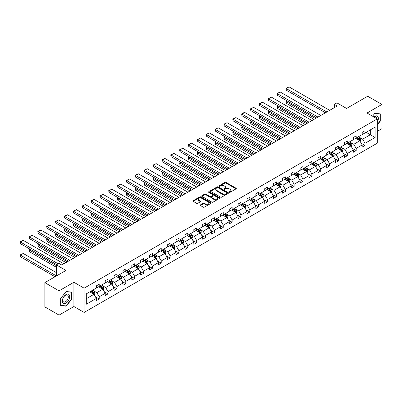 <?xml version="1.0" encoding="UTF-8"?>
<svg xmlns="http://www.w3.org/2000/svg" width="402" height="402" viewBox="0 0 402 402"><rect width="100%" height="100%" fill="white"/><g stroke="black" fill="none" stroke-linecap="round" stroke-linejoin="round"><path stroke-width="0.6" d="M229.351 192.272A0.553 0.317 0 0 0 230.13 192.272L236.054 188.855A0.789 0.457 0 0 0 236.286 188.533A0.789 0.457 0 0 0 236.054 188.211L226.019 182.418A0.789 0.457 0 0 0 224.904 182.418L218.979 185.835A0.553 0.317 0 0 0 219.763 186.287L220.527 185.845A2.523 1.457 0 0 1 224.095 185.845L224.934 186.327A2.523 1.457 0 0 1 225.673 187.357A2.523 1.457 0 0 1 224.934 188.387L224.165 188.829A0.553 0.317 0 0 0 224.944 189.282L225.713 188.839A2.523 1.457 0 0 1 229.281 188.839L230.115 189.322A2.523 1.457 0 0 1 230.859 190.352A2.523 1.457 0 0 1 230.115 191.382L229.351 191.824A0.553 0.317 0 0 0 229.351 192.272L229.351 191.824M377.272 131.384L381.9 128.71L381.9 104.445L367.699 96.244L346.569 108.445L336.916 102.867L334.328 104.359L334.328 107.641M59.049 315.108L73.903 306.53L73.903 282.264L59.049 290.842L59.049 315.108L44.848 306.907L44.848 282.641L65.978 270.44L56.32 264.868L56.32 276.018M59.049 290.842L44.848 282.641M200.427 204.884A0.789 0.457 0 0 0 200.196 205.206A0.789 0.457 0 0 0 200.427 205.528L203.246 207.151A0.789 0.457 0 0 0 204.362 207.151L210.939 203.352A0.789 0.457 0 0 0 211.171 203.03A0.789 0.457 0 0 0 210.939 202.708L200.905 196.915A0.789 0.457 0 0 0 199.789 196.915L193.211 200.714A0.789 0.457 0 0 0 192.98 201.035A0.789 0.457 0 0 0 193.211 201.357L196.608 203.322A0.789 0.457 0 0 0 197.724 203.322L200.543 201.698A0.789 0.457 0 0 0 200.769 201.377A0.789 0.457 0 0 0 200.543 201.05L198.854 200.08A2.111 1.216 0 0 1 198.236 199.216A2.111 1.216 0 0 1 199.538 198.091A2.111 1.216 0 0 1 201.834 198.357L208.442 202.171A2.111 1.216 0 0 1 209.06 203.03A2.111 1.216 0 0 1 207.759 204.156A2.111 1.216 0 0 1 205.462 203.894L204.362 203.256A0.789 0.457 0 0 0 203.246 203.256L200.427 204.884L200.427 205.528M56.32 264.868L58.908 263.375L61.747 265.013L337.167 106.002L334.328 104.359M73.903 282.264L84.124 288.169L377.272 118.922L377.272 143.187L84.124 312.434L84.124 288.169M381.9 104.445L367.046 113.017L377.272 118.922M220.582 197.141A0.789 0.457 0 0 0 221.698 197.141L228.276 193.342A0.789 0.457 0 0 0 228.507 193.02A0.789 0.457 0 0 0 228.276 192.699L218.241 186.905A0.789 0.457 0 0 0 217.125 186.905L210.547 190.704A0.789 0.457 0 0 0 210.316 191.025A0.789 0.457 0 0 0 210.547 191.347L220.582 197.141M208.844 192.392A0.553 0.317 0 0 1 209.407 192.473L209.407 191.814L219.608 197.704A0.789 0.457 0 0 1 219.839 198.025A0.789 0.457 0 0 1 219.608 198.347L213.03 202.146A0.789 0.457 0 0 1 211.914 202.146L201.879 196.352L204.693 194.739L204.693 194.086L201.879 195.709A0.789 0.457 0 0 0 201.648 196.03A0.789 0.457 0 0 0 201.879 196.352L201.879 195.709M204.693 194.739A0.789 0.457 0 0 1 205.809 194.739L205.809 194.086A0.789 0.457 0 0 0 204.693 194.086M205.809 194.086L209.879 196.432A0.789 0.457 0 0 0 210.995 196.432L212.864 195.357A0.789 0.457 0 0 0 213.095 195.035A0.789 0.457 0 0 0 212.864 194.714L208.623 192.267A0.553 0.317 0 0 1 209.407 191.814M86.314 293.857L96.364 288.053L96.364 285.857L99.204 284.214L99.204 286.415L105.229 282.938L105.229 280.742L108.068 279.099L108.068 281.299L114.088 277.822L114.088 275.626L116.927 273.983L116.927 276.184L122.947 272.707L122.947 270.511L125.786 268.868L125.786 271.064L131.811 267.591L131.811 265.39L134.65 263.752L134.65 265.948L140.67 262.476L140.67 260.275L143.509 258.637L143.509 260.833L149.529 257.36L149.529 255.159L152.368 253.521L152.368 255.717L158.393 252.245L158.393 250.044L161.232 248.406L161.232 250.602L167.252 247.124L167.252 244.929L170.091 243.29L170.091 245.486L176.111 242.009L176.111 239.813L178.955 238.175L178.955 240.371L184.975 236.894L184.975 234.698L187.814 233.059L187.814 235.255L193.834 231.778L193.834 229.582L196.673 227.944L196.673 230.14L202.693 226.663L202.693 224.467L205.538 222.829L205.538 225.025L211.558 221.547L211.558 219.351L214.397 217.713L214.397 219.909L220.417 216.432L220.417 214.236L223.256 212.598L223.256 214.794L229.276 211.316L229.276 209.12L232.12 207.482L232.12 209.678L238.14 206.201L238.14 204.005L240.979 202.362L240.979 204.563L246.999 201.085L246.999 198.889L249.838 197.246L249.838 199.447L255.863 195.97L255.863 193.774L258.702 192.131L258.702 194.332L264.722 190.855L264.722 188.659L267.561 187.015L267.561 189.216L273.581 185.739L273.581 183.543L276.42 181.9L276.42 184.096L282.445 180.624L282.445 178.423L285.284 176.785L285.284 178.98L291.304 175.508L291.304 173.307L294.143 171.669L294.143 173.865L300.163 170.393L300.163 168.192L303.002 166.554L303.002 168.75L309.027 165.277L309.027 163.076L311.867 161.438L311.867 163.634L317.887 160.157L317.887 157.961L320.726 156.323L320.726 158.519L326.746 155.041L326.746 152.845L329.585 151.207L329.585 153.403L335.61 149.926L335.61 147.73L338.449 146.092L338.449 148.288L344.469 144.81L344.469 142.615L347.308 140.976L347.308 143.172L353.328 139.695L353.328 137.499L356.172 135.861L356.172 138.057L362.192 134.58L362.192 132.384L365.031 130.745L365.031 132.941L375.086 127.138L375.086 137.499L365.031 143.303L365.031 145.499L362.192 147.142L362.192 144.941L356.172 148.418L356.172 150.614L353.328 152.257L353.328 150.057L347.308 153.534L347.308 155.73L344.469 157.373L344.469 155.177L338.449 158.649L338.449 160.85L335.61 162.488L335.61 160.292L329.585 163.765L329.585 165.966L326.746 167.604L326.746 165.408L320.726 168.88L320.726 171.081L317.887 172.719L317.887 170.523L311.867 173.996L311.867 176.197L309.027 177.835L309.027 175.639L303.002 179.116L303.002 181.312L300.163 182.95L300.163 180.754L294.143 184.232L294.143 186.427L291.304 188.066L291.304 185.87L285.284 189.347L285.284 191.543L282.445 193.181L282.445 190.985L276.42 194.462L276.42 196.658L273.581 198.297L273.581 196.101L267.561 199.578L267.561 201.774L264.722 203.412L264.722 201.216L258.702 204.693L258.702 206.889L255.863 208.527L255.863 206.332L249.838 209.809L249.838 212.005L246.999 213.643L246.999 211.447L240.979 214.924L240.979 217.12L238.14 218.763L238.14 216.562L232.12 220.04L232.12 222.236L229.276 223.879L229.276 221.678L223.256 225.155L223.256 227.351L220.417 228.994L220.417 226.793L214.397 230.271L214.397 232.467L211.558 234.11L211.558 231.909L205.538 235.386L205.538 237.582L202.693 239.225L202.693 237.024L196.673 240.502L196.673 242.702L193.834 244.341L193.834 242.145L187.814 245.617L187.814 247.818L184.975 249.456L184.975 247.26L178.955 250.732L178.955 252.933L176.111 254.572L176.111 252.376L170.091 255.848L170.091 258.049L167.252 259.687L167.252 257.491L161.232 260.963L161.232 263.164L158.393 264.802L158.393 262.606L152.368 266.084L152.368 268.28L149.529 269.918L149.529 267.722L143.509 271.199L143.509 273.395L140.67 275.033L140.67 272.837L134.65 276.315L134.65 278.511L131.811 280.149L131.811 277.953L125.786 281.43L125.786 283.626L122.947 285.264L122.947 283.068L116.927 286.546L116.927 288.742L114.088 290.38L114.088 288.184L108.068 291.661L108.068 293.857L105.229 295.495L105.229 293.299L99.204 296.776L99.204 298.972L96.364 300.611L96.364 298.415L86.314 304.219L86.314 293.857M98.636 286.742L102.842 289.169L96.822 292.646L93.53 290.746M96.822 292.646L99.204 296.776M102.842 289.169L105.229 293.299M96.364 287.531L96.822 287.792L99.204 286.415M107.5 281.626L111.701 284.053L105.681 287.531L102.394 285.631M105.681 287.531L108.068 291.661M111.701 284.053L114.088 288.184M105.229 282.41L105.681 282.676L108.068 281.299M116.359 276.511L120.565 278.938L114.54 282.415L111.253 280.516M114.54 282.415L116.927 286.546M120.565 278.938L122.947 283.068M114.088 277.295L114.54 277.561L116.927 276.184M125.218 271.395L129.424 273.822L123.404 277.295L120.113 275.4M123.404 277.295L125.786 281.43M129.424 273.822L131.811 277.953M122.947 272.179L123.404 272.445L125.786 271.064M134.082 266.28L138.283 268.707L132.263 272.179L128.977 270.285M132.263 272.179L134.65 276.315M138.283 268.707L140.67 272.837M131.811 267.064L132.263 267.33L134.65 265.948M142.941 261.164L147.147 263.591L141.122 267.064L137.836 265.169M141.122 267.064L143.509 271.199M147.147 263.591L149.529 267.722M140.67 261.948L141.122 262.21L143.509 260.833M151.8 256.049L156.006 258.476L149.986 261.948L146.695 260.054M149.986 261.948L152.368 266.084M156.006 258.476L158.393 262.606M149.529 256.833L149.986 257.094L152.368 255.717M160.664 250.933L164.865 253.355L158.845 256.833L155.559 254.933M158.845 256.833L161.232 260.963M164.865 253.355L167.252 257.491M158.393 251.717L158.845 251.979L161.232 250.602M169.523 245.813L173.729 248.24L167.704 251.717L164.418 249.818M167.704 251.717L170.091 255.848M173.729 248.24L176.111 252.376M167.252 246.602L167.704 246.863L170.091 245.486M178.382 240.697L182.588 243.125L176.568 246.602L173.282 244.702M176.568 246.602L178.955 250.732M182.588 243.125L184.975 247.26M176.111 241.486L176.568 241.748L178.955 240.371M187.247 235.582L191.447 238.009L185.428 241.486L182.141 239.587M185.428 241.486L187.814 245.617M191.447 238.009L193.834 242.145M184.975 236.371L185.428 236.632L187.814 235.255M196.106 230.467L200.312 232.894L194.287 236.371L191 234.472M194.287 236.371L196.673 240.502M200.312 232.894L202.693 237.024M193.834 231.256L194.287 231.517L196.673 230.14M204.97 225.351L209.171 227.778L203.151 231.256L199.864 229.356M203.151 231.256L205.538 235.386M209.171 227.778L211.558 231.909M202.693 226.14L203.151 226.401L205.538 225.025M213.829 220.236L218.03 222.663L212.01 226.14L208.723 224.241M212.01 226.14L214.397 230.271M218.03 222.663L220.417 226.793M211.558 221.025L212.01 221.286L214.397 219.909M222.688 215.12L226.894 217.547L220.874 221.025L217.582 219.125M220.874 221.025L223.256 225.155M226.894 217.547L229.276 221.678M220.417 215.909L220.874 216.17L223.256 214.794M231.552 210.005L235.753 212.432L229.733 215.909L226.447 214.01M229.733 215.909L232.12 220.04M235.753 212.432L238.14 216.562M229.276 210.794L229.733 211.055L232.12 209.678M240.411 204.889L244.612 207.316L238.592 210.794L235.306 208.894M238.592 210.794L240.979 214.924M244.612 207.316L246.999 211.447M238.14 205.678L238.592 205.94L240.979 204.563M249.27 199.774L253.476 202.201L247.456 205.678L244.165 203.779M247.456 205.678L249.838 209.809M253.476 202.201L255.863 206.332M246.999 200.563L247.456 200.824L249.838 199.447M258.134 194.658L262.335 197.086L256.315 200.563L253.029 198.663M256.315 200.563L258.702 204.693M262.335 197.086L264.722 201.216M255.863 195.442L256.315 195.709L258.702 194.332M266.993 189.543L271.194 191.97L265.174 195.442L261.888 193.548M265.174 195.442L267.561 199.578M271.194 191.97L273.581 196.101M264.722 190.327L265.174 190.593L267.561 189.216M275.852 184.428L280.058 186.855L274.038 190.327L270.747 188.432M274.038 190.327L276.42 194.462M280.058 186.855L282.445 190.985M273.581 185.211L274.038 185.478L276.42 184.096M284.716 179.312L288.917 181.739L282.897 185.211L279.611 183.317M282.897 185.211L285.284 189.347M288.917 181.739L291.304 185.87M282.445 180.096L282.897 180.362L285.284 178.98M293.576 174.197L297.776 176.624L291.757 180.096L288.47 178.202M291.757 180.096L294.143 184.232M297.776 176.624L300.163 180.754M291.304 174.981L291.757 175.242L294.143 173.865M302.435 169.081L306.641 171.503L300.621 174.981L297.329 173.086M300.621 174.981L303.002 179.116M306.641 171.503L309.027 175.639M300.163 169.865L300.621 170.126L303.002 168.75M311.299 163.961L315.5 166.388L309.48 169.865L306.193 167.966M309.48 169.865L311.867 173.996M315.5 166.388L317.887 170.523M309.027 164.75L309.48 165.011L311.867 163.634M320.158 158.845L324.364 161.272L318.339 164.75L315.052 162.85M318.339 164.75L320.726 168.88M324.364 161.272L326.746 165.408M317.887 159.634L318.339 159.895L320.726 158.519M329.017 153.73L333.223 156.157L327.203 159.634L323.911 157.735M327.203 159.634L329.585 163.765M333.223 156.157L335.61 160.292M326.746 154.519L327.203 154.78L329.585 153.403M337.881 148.614L342.082 151.041L336.062 154.519L332.776 152.619M336.062 154.519L338.449 158.649M342.082 151.041L344.469 155.177M335.61 149.403L336.062 149.665L338.449 148.288M346.74 143.499L350.946 145.926L344.921 149.403L341.635 147.504M344.921 149.403L347.308 153.534M350.946 145.926L353.328 150.057M344.469 144.288L344.921 144.549L347.308 143.172M355.599 138.383L359.805 140.811L353.785 144.288L350.499 142.388M353.785 144.288L356.172 148.418M359.805 140.811L362.192 144.941M353.328 139.172L353.785 139.434L356.172 138.057M366.111 132.318L370.312 134.745L362.644 139.172L359.358 137.273M362.644 139.172L365.031 143.303M375.086 137.499L370.312 134.745L370.312 129.891L375.086 127.138M73.903 306.53L84.124 312.434M362.192 134.057L362.644 134.318L365.031 132.941M86.314 298.711L93.978 294.284L89.777 291.857M93.978 294.284L96.364 298.415M361.252 143.318L365.031 145.499M352.393 148.433L356.172 150.614M343.529 153.554L347.308 155.73M334.67 158.669L338.449 160.85M325.811 163.785L329.585 165.966M316.947 168.9L320.726 171.081M308.088 174.016L311.867 176.197M299.229 179.131L303.002 181.312M290.365 184.247L294.143 186.427M281.506 189.362L285.284 191.543M272.646 194.478L276.42 196.658M263.782 199.593L267.561 201.774M254.923 204.708L258.702 206.889M246.064 209.824L249.838 212.005M237.2 214.939L240.979 217.12M228.341 220.055L232.12 222.236M219.482 225.17L223.256 227.351M210.618 230.286L214.397 232.467M201.759 235.401L205.538 237.582M192.9 240.522L196.673 242.702M184.036 245.637L187.814 247.818M175.177 250.753L178.955 252.933M166.317 255.868L170.091 258.049M157.453 260.983L161.232 263.164M148.594 266.099L152.368 268.28M139.73 271.214L143.509 273.395M130.871 276.33L134.65 278.511M122.012 281.445L125.786 283.626M113.148 286.561L116.927 288.742M104.289 291.676L108.068 293.857M95.43 296.792L99.204 298.972M377.272 124.911L380.282 121.168L380.282 113.856L374.8 113.369L372.533 116.188M71.631 299.364L71.631 292.058L66.149 291.566L60.667 298.384L60.667 305.696L66.149 306.183L71.631 299.364L71.345 299.199M229.572 192.352L230.115 192.035A2.523 1.457 0 0 0 230.859 191.005L230.859 190.352M225.673 187.357L225.673 188.01A2.523 1.457 0 0 1 224.934 189.04L224.386 189.357M236.054 188.211L236.054 188.855L226.019 183.071A0.789 0.457 0 0 0 224.904 183.071L219.201 186.362M228.266 193.352L218.241 187.563A0.789 0.457 0 0 0 217.125 187.563L210.558 191.352L210.547 190.704M226.884 193.246A0.553 0.317 0 0 0 226.884 192.794L218.075 187.709A0.553 0.317 0 0 0 217.296 187.709L216.487 188.176A2.523 1.457 0 0 0 215.748 189.206A2.523 1.457 0 0 0 216.487 190.236L222.507 193.714A2.523 1.457 0 0 0 226.075 193.714L226.884 193.246L226.884 193.905A0.553 0.317 0 0 0 227.045 193.679L227.045 193.02M215.748 189.206L215.748 189.865A2.523 1.457 0 0 0 216.487 190.895L216.487 190.236M226.884 193.905L226.075 194.367A2.523 1.457 0 0 1 222.507 194.367L216.487 190.895M205.809 194.739L209.879 197.091A0.789 0.457 0 0 0 210.995 197.091L212.864 196.01A0.789 0.457 0 0 0 213.095 195.689L213.095 195.035M209.407 192.473L219.598 198.357M214.1 198.869A2.111 1.216 0 0 0 216.402 199.136A2.111 1.216 0 0 0 217.703 198.01A2.111 1.216 0 0 0 217.085 197.151L214.758 195.804A0.789 0.457 0 0 0 213.643 195.804L211.774 196.885A0.789 0.457 0 0 0 211.542 197.206A0.789 0.457 0 0 0 211.774 197.528L214.1 198.869L214.1 199.528A2.111 1.216 0 0 0 216.402 199.794A2.111 1.216 0 0 0 217.703 198.668L217.703 198.01M211.542 197.206L211.542 197.864A0.789 0.457 0 0 0 211.774 198.186L211.774 197.528M214.1 199.528L211.774 198.186M209.06 203.03L209.06 203.688A2.111 1.216 0 0 1 207.759 204.814A2.111 1.216 0 0 1 205.462 204.548L204.362 203.914A0.789 0.457 0 0 0 203.246 203.914L200.437 205.533M198.236 199.216L198.236 199.874A2.111 1.216 0 0 0 198.854 200.734L198.854 200.08M200.528 201.703L198.854 200.734M210.929 203.362L200.905 197.573A0.789 0.457 0 0 0 199.789 197.573L193.221 201.367M379.996 121.002L380.282 121.168M65.571 305.847L66.149 306.183M360.237 141.559L360.76 140.052A2.131 1.231 -120 0 0 360.081 138.238L358.805 136.534M356.519 138.911L355.966 138.177M315.469 118.53L286.239 101.651L286.239 103.289L314.052 119.349M359.488 140.63L359.609 140.142A2.131 1.231 -120 0 0 359.001 138.861L357.725 137.157M357.192 137.464L358.594 139.338A1.085 0.628 60 0 1 358.79 139.67L359.609 140.142M357.041 137.554L358.318 139.253A2.131 1.231 60 0 1 358.85 140.258M287.314 101.028L286.239 101.651L285.922 101.47L287.003 100.847M286.239 103.289L285.922 101.47M326.831 111.967L286.239 88.53L286.239 90.174L325.414 112.791M329.67 110.329L289.078 86.892L286.239 88.53L285.922 88.35L289.078 86.892M286.239 90.174L285.922 88.35M351.373 146.675L351.896 145.167A2.131 1.231 -120 0 0 351.217 143.353L349.941 141.65M347.655 144.027L347.102 143.293M306.61 123.645L277.375 106.766L277.375 108.404L305.193 124.464M350.629 145.745L350.75 145.258A2.131 1.231 -120 0 0 350.137 143.976L348.866 142.273M348.333 142.584L349.735 144.454A1.085 0.628 60 0 1 349.931 144.785L350.75 145.258M348.182 142.67L349.459 144.368A2.131 1.231 60 0 1 349.986 145.373M278.455 106.143L277.375 106.766L277.063 106.585L278.144 105.962M277.375 108.404L277.063 106.585M342.514 151.79L343.037 150.283A2.131 1.231 -120 0 0 342.358 148.469L341.082 146.765M338.796 149.147L338.243 148.408M297.751 128.761L268.516 111.882L268.516 113.52L296.329 129.58M341.77 150.861L341.886 150.373A2.131 1.231 -120 0 0 341.278 149.092L340.002 147.388M339.469 147.7L340.876 149.569A1.085 0.628 60 0 1 341.072 149.901L341.886 150.373M339.323 147.785L340.594 149.484A2.131 1.231 60 0 1 341.127 150.489M269.596 111.259L268.516 111.882L268.204 111.701L269.285 111.078M268.516 113.52L268.204 111.701M317.972 117.088L277.375 93.646L277.375 95.289L316.55 117.907M320.811 115.444L280.214 92.008L277.375 93.646L277.063 93.465L280.214 92.008M277.375 95.289L277.063 93.465M309.113 122.203L268.516 98.761L268.516 100.405L307.691 123.022M311.952 120.56L271.355 97.123L268.516 98.761L268.204 98.585L271.355 97.123M268.516 100.405L268.204 98.585M377.272 122.163A5.221 3.015 120 0 0 377.885 120.896A5.221 3.015 120 0 0 377.649 116.359A5.221 3.015 120 0 0 373.845 116.942M376.965 118.746A3.955 2.281 120 0 0 376.146 116.887A3.955 2.281 120 0 0 374.126 117.108M372.543 116.193L374.684 113.53L379.996 114.002L379.996 121.087L377.272 124.474M379.644 113.801L379.996 114.002M69.229 299.093A5.221 3.015 120 0 0 67.883 294.053A5.221 3.015 120 0 0 62.838 298.525A5.221 3.015 120 0 0 64.189 303.565A5.221 3.015 120 0 0 69.229 299.093M67.938 298.726A3.955 2.281 120 0 0 67.491 295.088A3.955 2.281 120 0 0 63.094 298.294A3.955 2.281 120 0 0 63.541 301.932A3.955 2.281 120 0 0 67.938 298.726M60.722 305.414L60.722 298.334L66.034 291.726L71.345 292.204L71.345 299.284L66.034 305.892L60.667 305.384M70.993 291.998L71.345 292.204M333.655 156.906L334.178 155.398A2.131 1.231 -120 0 0 333.499 153.584L332.223 151.881M329.936 154.262L329.384 153.524M288.887 133.876L259.657 116.997L259.657 118.635L287.47 134.695M332.906 155.976L333.027 155.489A2.131 1.231 -120 0 0 332.419 154.207L331.142 152.504M330.61 152.815L332.012 154.685A1.085 0.628 60 0 1 332.208 155.016L333.027 155.489M330.459 152.901L331.735 154.599A2.131 1.231 60 0 1 332.268 155.609M260.732 116.374L259.657 116.997L259.34 116.816L260.421 116.193M259.657 118.635L259.34 116.816M300.249 127.318L259.657 103.877L259.657 105.52L298.832 128.137M303.088 125.675L262.496 102.239L259.657 103.877L259.34 103.701L262.496 102.239M259.657 105.52L259.34 103.701M324.791 162.021L325.313 160.514A2.131 1.231 -120 0 0 324.635 158.7L323.359 156.996M321.072 159.378L320.52 158.639M280.028 138.992L250.793 122.113L250.793 123.751L278.611 139.811M324.047 161.091L324.168 160.604A2.131 1.231 -120 0 0 323.555 159.323L322.283 157.619M321.751 157.931L323.153 159.805A1.085 0.628 60 0 1 323.349 160.132L324.168 160.604M321.6 158.016L322.876 159.72A2.131 1.231 60 0 1 323.404 160.725M251.873 121.489L250.793 122.113L250.481 121.932L251.562 121.309M250.793 123.751L250.481 121.932M291.39 132.434L250.793 108.997L250.793 110.635L289.968 133.253M294.229 130.791L253.632 107.354L250.793 108.997L250.481 108.816L253.632 107.354M250.793 110.635L250.481 108.816M315.932 167.137L316.454 165.629A2.131 1.231 -120 0 0 315.776 163.815L314.5 162.117M312.213 164.493L311.661 163.755M271.169 144.107L241.934 127.228L241.934 128.866L269.747 144.926M315.188 166.207L315.304 165.719A2.131 1.231 -120 0 0 314.696 164.438L313.419 162.74M312.887 163.046L314.289 164.92A1.085 0.628 60 0 1 314.49 165.247L315.304 165.719M312.741 163.132L314.012 164.835A2.131 1.231 60 0 1 314.545 165.84M243.014 126.605L241.934 127.228L241.622 127.047L242.702 126.424M241.934 128.866L241.622 127.047M282.526 137.549L241.934 114.113L241.934 115.751L281.109 138.368M285.37 135.906L244.773 112.47L241.934 114.113L241.622 113.932L243.607 112.781L244.773 112.47M241.934 115.751L241.622 113.932M307.073 172.252L307.595 170.744A2.131 1.231 -120 0 0 306.917 168.93L305.641 167.232M303.354 169.609L302.801 168.87M262.305 149.222L233.075 132.343L233.075 133.982L260.888 150.041M306.324 171.322L306.445 170.835A2.131 1.231 -120 0 0 305.837 169.554L304.56 167.855M304.028 168.162L305.43 170.036A1.085 0.628 60 0 1 305.626 170.363L306.445 170.835M303.877 168.247L305.153 169.951A2.131 1.231 60 0 1 305.686 170.956M234.15 131.72L233.075 132.343L232.758 132.163L233.838 131.539M233.075 133.982L232.758 132.163M273.667 142.665L233.075 119.228L233.075 120.866L272.249 143.484M276.506 141.027L235.914 117.585L233.075 119.228L232.758 119.047L235.914 117.585M233.075 120.866L232.758 119.047M298.209 177.367L298.731 175.86A2.131 1.231 -120 0 0 298.053 174.046L296.776 172.347M294.49 174.724L293.937 173.986M253.446 154.338L224.21 137.459L224.21 139.097L252.024 155.157M297.465 176.438L297.586 175.95A2.131 1.231 -120 0 0 296.972 174.669L295.701 172.971M295.163 173.277L296.57 175.151A1.085 0.628 60 0 1 296.766 175.478L297.586 175.95M295.018 173.362L296.294 175.066A2.131 1.231 60 0 1 296.822 176.071M225.291 136.836L224.21 137.459L223.899 137.278L224.979 136.655M224.21 139.097L223.899 137.278M264.807 147.78L224.21 124.344L224.21 125.982L263.385 148.599M267.647 146.142L227.05 122.7L224.21 124.344L223.899 124.163L227.05 122.7M224.21 125.982L223.899 124.163M289.35 182.483L289.872 180.975A2.131 1.231 -120 0 0 289.194 179.161L287.917 177.463M285.631 179.84L285.078 179.101M244.587 159.453L215.351 142.574L215.351 144.217L243.165 160.272M288.606 181.558L288.721 181.066A2.131 1.231 -120 0 0 288.113 179.784L286.837 178.086M286.304 178.393L287.706 180.267A1.085 0.628 60 0 1 287.907 180.593L288.721 181.066M286.159 178.478L287.43 180.181A2.131 1.231 60 0 1 287.963 181.186M216.432 141.951L215.351 142.574L215.04 142.393L216.115 141.77M215.351 144.217L215.04 142.393M255.943 152.896L215.351 129.459L215.351 131.097L254.526 153.715M258.787 151.258L218.191 127.816L215.351 129.459L215.04 129.278L217.025 128.127L218.191 127.816M215.351 131.097L215.04 129.278M280.49 187.598L281.013 186.091A2.131 1.231 -120 0 0 280.33 184.282L279.058 182.578M276.772 184.955L276.219 184.216M235.723 164.569L206.487 147.69L206.487 149.333L234.306 165.388M279.742 186.674L279.862 186.181A2.131 1.231 -120 0 0 279.254 184.905L277.978 183.201M277.445 183.508L278.847 185.382A1.085 0.628 60 0 1 279.043 185.709L279.862 186.181M277.295 183.593L278.571 185.297A2.131 1.231 60 0 1 279.104 186.302M207.568 147.067L206.487 147.69L206.176 147.509L207.256 146.886M206.487 149.333L206.176 147.509M247.084 158.011L206.487 134.575L206.487 136.213L245.667 158.83M249.923 156.373L209.331 132.936L206.487 134.575L206.176 134.394L209.331 132.936M206.487 136.213L206.176 134.394M271.626 192.719L272.149 191.206A2.131 1.231 -120 0 0 271.471 189.397L270.194 187.694M267.908 190.071L267.355 189.332M226.864 169.684L197.628 152.805L197.628 154.448L225.442 170.503M270.883 191.789L271.003 191.297A2.131 1.231 -120 0 0 270.39 190.02L269.119 188.317M268.581 188.623L269.988 190.498A1.085 0.628 60 0 1 270.184 190.824L271.003 191.297M268.435 188.709L269.712 190.412A2.131 1.231 60 0 1 270.239 191.417M198.709 152.182L197.628 152.805L197.317 152.624L198.397 152.001M197.628 154.448L197.317 152.624M238.225 163.127L197.628 139.69L197.628 141.328L236.803 163.946M241.064 161.488L200.467 138.052L197.628 139.69L197.317 139.509L200.467 138.052M197.628 141.328L197.317 139.509M262.767 197.834L263.29 196.322A2.131 1.231 -120 0 0 262.612 194.513L261.335 192.809M259.049 195.186L258.496 194.447M218.005 174.8L188.769 157.921L188.769 159.564L216.583 175.619M262.024 196.905L262.139 196.412A2.131 1.231 -120 0 0 261.531 195.136L260.255 193.432M259.722 193.739L261.124 195.613A1.085 0.628 60 0 1 261.325 195.945L262.139 196.412M259.576 193.824L260.848 195.528A2.131 1.231 60 0 1 261.38 196.533M189.85 157.298L188.769 157.921L188.458 157.745L189.533 157.122M188.769 159.564L188.458 157.745M229.361 168.242L188.769 144.805L188.769 146.444L227.944 169.061M232.205 166.604L191.608 143.167L188.769 144.805L188.458 144.625L190.442 143.479L191.608 143.167M188.769 146.444L188.458 144.625M253.908 202.95L254.431 201.437A2.131 1.231 -120 0 0 253.747 199.628L252.476 197.925M250.19 200.302L249.632 199.563M209.14 179.915L179.905 163.036L179.905 164.679L207.723 180.739M253.159 202.02L253.28 201.528A2.131 1.231 -120 0 0 252.672 200.251L251.396 198.548M250.863 198.854L252.265 200.729A1.085 0.628 60 0 1 252.461 201.06L253.28 201.528M250.712 198.94L251.989 200.643A2.131 1.231 60 0 1 252.521 201.648M180.985 162.413L179.905 163.036L179.593 162.86L180.674 162.237M179.905 164.679L179.593 162.86M220.502 173.357L179.905 149.921L179.905 151.559L219.08 174.177M223.341 171.719L182.749 148.283L179.905 149.921L179.593 149.74L182.749 148.283M179.905 151.559L179.593 149.74M245.044 208.065L245.567 206.553A2.131 1.231 -120 0 0 244.888 204.744L243.612 203.04M241.326 205.417L240.773 204.678M200.281 185.031L171.046 168.157L171.046 169.795L198.859 185.855M244.3 207.136L244.421 206.648A2.131 1.231 -120 0 0 243.808 205.367L242.537 203.663M241.999 203.97L243.406 205.844A1.085 0.628 60 0 1 243.602 206.176L244.421 206.648M241.853 204.055L243.13 205.759A2.131 1.231 60 0 1 243.657 206.764M172.126 167.533L171.046 168.157L170.734 167.976L171.815 167.353M171.046 169.795L170.734 167.976M211.643 178.473L171.046 155.036L171.046 156.674L210.221 179.292M214.482 176.835L173.885 153.398L171.046 155.036L170.734 154.855L173.885 153.398M171.046 156.674L170.734 154.855M236.185 213.181L236.708 211.673A2.131 1.231 -120 0 0 236.029 209.859L234.753 208.156M232.467 210.532L231.914 209.794M191.422 190.151L162.187 173.272L162.187 174.91L190 190.97M235.441 212.251L235.557 211.764A2.131 1.231 -120 0 0 234.949 210.482L233.673 208.779M233.14 209.085L234.542 210.96A1.085 0.628 60 0 1 234.743 211.291L235.557 211.764M232.994 209.171L234.265 210.874A2.131 1.231 60 0 1 234.798 211.879M163.267 172.649L162.187 173.272L161.875 173.091L162.951 172.468M162.187 174.91L161.875 173.091M202.779 183.588L162.187 160.152L162.187 161.79L201.362 184.407M205.623 181.95L165.026 158.514L162.187 160.152L161.875 159.971L163.86 158.825L165.026 158.514M162.187 161.79L161.875 159.971M227.326 218.296L227.849 216.789A2.131 1.231 -120 0 0 227.165 214.975L225.894 213.271M223.602 215.648L223.05 214.909M182.558 195.266L153.323 178.387L153.323 180.026L181.141 196.086M226.577 217.366L226.698 216.879A2.131 1.231 -120 0 0 226.09 215.598L224.813 213.894M224.281 214.201L225.683 216.075A1.085 0.628 60 0 1 225.879 216.407L226.698 216.879M224.13 214.286L225.406 215.99A2.131 1.231 60 0 1 225.939 216.995M154.403 177.764L153.323 178.387L153.011 178.207L154.092 177.583M153.323 180.026L153.011 178.207M193.92 188.704L153.323 165.267L153.323 166.91L192.498 189.528M196.759 187.066L156.167 163.629L153.323 165.267L153.011 165.086L156.167 163.629M153.323 166.91L153.011 165.086M218.462 223.411L218.984 221.904A2.131 1.231 -120 0 0 218.306 220.09L217.03 218.386M214.743 220.763L214.191 220.025M173.699 200.382L144.464 183.503L144.464 185.141L172.277 201.201M217.718 222.482L217.839 221.994A2.131 1.231 -120 0 0 217.226 220.713L215.949 219.01M215.417 219.316L216.824 221.19A1.085 0.628 60 0 1 217.02 221.522L217.839 221.994M215.271 219.402L216.547 221.105A2.131 1.231 60 0 1 217.075 222.11M145.544 182.88L144.464 183.503L144.152 183.322L145.233 182.699M144.464 185.141L144.152 183.322M185.061 193.819L144.464 170.383L144.464 172.026L183.639 194.643M187.9 192.181L147.303 168.745L144.464 170.383L144.152 170.202L146.137 169.056L147.303 168.745M144.464 172.026L144.152 170.202M209.603 228.527L210.125 227.019A2.131 1.231 -120 0 0 209.447 225.205L208.171 223.502M205.884 225.879L205.332 225.145M164.84 205.497L135.605 188.618L135.605 190.257L163.418 206.316M208.854 227.597L208.975 227.11A2.131 1.231 -120 0 0 208.367 225.829L207.09 224.125M206.558 224.432L207.96 226.306A1.085 0.628 60 0 1 208.161 226.638L208.975 227.11M206.407 224.522L207.683 226.22A2.131 1.231 60 0 1 208.216 227.225M136.68 187.995L135.605 188.618L135.293 188.437L136.368 187.814M135.605 190.257L135.293 188.437M176.197 198.935L135.605 175.498L135.605 177.141L174.78 199.759M179.036 197.297L138.444 173.86L135.605 175.498L135.293 175.317L137.278 174.172L138.444 173.86M135.605 177.141L135.293 175.317M200.744 233.642L201.266 232.135A2.131 1.231 -120 0 0 200.583 230.321L199.312 228.617M197.02 230.994L196.467 230.261M155.976 210.613L126.741 193.734L126.741 195.372L154.559 211.432M199.995 232.713L200.116 232.225A2.131 1.231 -120 0 0 199.508 230.944L198.231 229.24M197.699 229.552L199.101 231.421A1.085 0.628 60 0 1 199.297 231.753L200.116 232.225M197.548 229.637L198.824 231.336A2.131 1.231 60 0 1 199.352 232.341M127.821 193.111L126.741 193.734L126.429 193.553L127.509 192.93M126.741 195.372L126.429 193.553M167.338 204.055L126.741 180.614L126.741 182.257L165.915 204.874M170.177 202.412L129.585 178.975L126.741 180.614L126.429 180.438L129.585 178.975M126.741 182.257L126.429 180.438M191.88 238.758L192.402 237.25A2.131 1.231 -120 0 0 191.724 235.436L190.447 233.733M188.161 236.115L187.608 235.376M147.117 215.728L117.881 198.849L117.881 200.487L145.695 216.547M191.136 237.828L191.251 237.341A2.131 1.231 -120 0 0 190.643 236.059L189.367 234.356M188.834 234.667L190.241 236.537A1.085 0.628 60 0 1 190.437 236.868L191.251 237.341M188.689 234.753L189.965 236.451A2.131 1.231 60 0 1 190.493 237.456M118.962 198.226L117.881 198.849L117.57 198.668L118.65 198.045M117.881 200.487L117.57 198.668M158.478 209.171L117.881 185.729L117.881 187.372L157.056 209.99M161.318 207.527L120.721 184.091L117.881 185.729L117.57 185.553L120.721 184.091M117.881 187.372L117.57 185.553M183.021 243.873L183.543 242.366A2.131 1.231 -120 0 0 182.865 240.552L181.588 238.848M179.302 241.23L178.749 240.491M138.258 220.844L109.022 203.965L109.022 205.603L136.836 221.663M182.272 242.944L182.392 242.456A2.131 1.231 -120 0 0 181.784 241.175L180.508 239.471M179.975 239.783L181.377 241.657A1.085 0.628 60 0 1 181.573 241.984L182.392 242.456M179.825 239.868L181.101 241.567A2.131 1.231 60 0 1 181.634 242.577M110.098 203.342L109.022 203.965L108.706 203.784L109.786 203.161M109.022 205.603L108.706 203.784M149.614 214.286L109.022 190.849L109.022 192.488L148.197 215.105M152.453 212.643L111.862 189.206L109.022 190.849L108.706 190.669L111.862 189.206M109.022 192.488L108.706 190.669M174.161 248.989L174.679 247.481A2.131 1.231 -120 0 0 174.001 245.667L172.729 243.964M170.438 246.346L169.885 245.607M129.394 225.959L100.158 209.08L100.158 210.718L127.977 226.778M173.413 248.059L173.533 247.572A2.131 1.231 -120 0 0 172.925 246.29L171.649 244.587M171.116 244.898L172.518 246.773A1.085 0.628 60 0 1 172.714 247.099L173.533 247.572M170.966 244.984L172.242 246.687A2.131 1.231 60 0 1 172.77 247.692M101.239 208.457L100.158 209.08L99.847 208.899L100.927 208.276M100.158 210.718L99.847 208.899M140.755 219.402L100.158 195.965L100.158 197.603L139.333 220.221M143.594 217.758L102.997 194.322L100.158 195.965L99.847 195.784L102.997 194.322M100.158 197.603L99.847 195.784M165.297 254.104L165.82 252.597A2.131 1.231 -120 0 0 165.142 250.783L163.865 249.084M161.579 251.461L161.026 250.722M120.535 231.075L91.299 214.196L91.299 215.834L119.113 231.894M164.554 253.175L164.669 252.687A2.131 1.231 -120 0 0 164.061 251.406L162.785 249.707M162.252 250.014L163.659 251.888A1.085 0.628 60 0 1 163.855 252.215L164.669 252.687M162.106 250.099L163.383 251.803A2.131 1.231 60 0 1 163.91 252.808M92.38 213.573L91.299 214.196L90.988 214.015L92.068 213.392M91.299 215.834L90.988 214.015M131.896 224.517L91.299 201.08L91.299 202.719L130.474 225.336M134.735 222.874L94.138 199.437L91.299 201.08L90.988 200.899L92.973 199.749L94.138 199.437M91.299 202.719L90.988 200.899M156.438 259.22L156.961 257.712A2.131 1.231 -120 0 0 156.283 255.898L155.006 254.2M152.72 256.577L152.167 255.838M111.671 236.19L82.44 219.311L82.44 220.949L110.254 237.009M155.69 258.29L155.81 257.803A2.131 1.231 -120 0 0 155.202 256.521L153.926 254.823M153.393 255.129L154.795 257.004A1.085 0.628 60 0 1 154.991 257.33L155.81 257.803M153.242 255.215L154.519 256.918A2.131 1.231 60 0 1 155.051 257.923M83.515 218.688L82.44 219.311L82.124 219.13L83.204 218.507M82.44 220.949L82.124 219.13M123.032 229.632L82.44 206.196L82.44 207.834L121.615 230.452M125.871 227.994L85.279 204.553L82.44 206.196L82.124 206.015L85.279 204.553M82.44 207.834L82.124 206.015M147.574 264.335L148.097 262.828A2.131 1.231 -120 0 0 147.418 261.014L146.142 259.315M143.856 261.692L143.303 260.953M102.811 241.306L73.576 224.427L73.576 226.07L101.394 242.125M146.83 263.405L146.951 262.918A2.131 1.231 -120 0 0 146.338 261.637L145.067 259.938M144.534 260.245L145.936 262.119A1.085 0.628 60 0 1 146.132 262.446L146.951 262.918M144.383 260.33L145.66 262.034A2.131 1.231 60 0 1 146.187 263.039M74.656 223.803L73.576 224.427L73.264 224.246L74.345 223.623M73.576 226.07L73.264 224.246M114.173 234.748L73.576 211.311L73.576 212.949L112.751 235.567M117.012 233.11L76.415 209.668L73.576 211.311L73.264 211.13L76.415 209.668M73.576 212.949L73.264 211.13M138.715 269.451L139.238 267.943A2.131 1.231 -120 0 0 138.559 266.129L137.283 264.431M134.997 266.807L134.444 266.069M93.952 246.421L64.717 229.542L64.717 231.185L92.53 247.24M137.971 268.526L138.087 268.033A2.131 1.231 -120 0 0 137.479 266.752L136.203 265.054M135.67 265.36L137.077 267.235A1.085 0.628 60 0 1 137.273 267.561L138.087 268.033M135.524 265.446L136.796 267.149A2.131 1.231 60 0 1 137.328 268.154M65.797 228.919L64.717 229.542L64.405 229.361L65.486 228.738M64.717 231.185L64.405 229.361M105.314 239.863L64.717 216.427L64.717 218.065L103.892 240.682M108.153 238.225L67.556 214.789L64.717 216.427L64.405 216.246L66.39 215.1L67.556 214.789M64.717 218.065L64.405 216.246M129.856 274.566L130.379 273.058A2.131 1.231 -120 0 0 129.7 271.249L128.424 269.546M126.138 271.923L125.585 271.184M85.088 251.536L55.858 234.657L55.858 236.301L83.671 252.355M129.107 273.641L129.228 273.149A2.131 1.231 -120 0 0 128.62 271.873L127.344 270.169M126.811 270.476L128.213 272.35A1.085 0.628 60 0 1 128.409 272.677L129.228 273.149M126.66 270.561L127.936 272.265A2.131 1.231 60 0 1 128.469 273.27M56.933 234.034L55.858 234.657L55.541 234.477L56.622 233.853M55.858 236.301L55.541 234.477M96.45 244.979L55.858 221.542L55.858 223.18L95.033 245.798M99.289 243.341L58.697 219.904L55.858 221.542L55.541 221.361L58.697 219.904M55.858 223.18L55.541 221.361M120.992 279.686L121.515 278.174A2.131 1.231 -120 0 0 120.836 276.365L119.56 274.661M117.273 277.038L116.721 276.3M76.229 256.652L46.994 239.773L46.994 241.416L74.807 257.471M120.248 278.757L120.369 278.264A2.131 1.231 -120 0 0 119.756 276.988L118.484 275.285M117.952 275.591L119.354 277.465A1.085 0.628 60 0 1 119.55 277.792L120.369 278.264M117.801 275.677L119.077 277.38A2.131 1.231 60 0 1 119.605 278.385M48.074 239.15L46.994 239.773L46.682 239.592L47.763 238.969M46.994 241.416L46.682 239.592M87.591 250.094L46.994 226.658L46.994 228.296L86.169 250.913M90.43 248.456L49.833 225.019L46.994 226.658L46.682 226.477L49.833 225.019M46.994 228.296L46.682 226.477M112.133 284.802L112.655 283.289A2.131 1.231 -120 0 0 111.977 281.48L110.701 279.777M108.414 282.154L107.862 281.415M67.37 261.767L38.135 244.888L38.135 246.532L65.948 262.591M111.389 283.872L111.505 283.38A2.131 1.231 -120 0 0 110.897 282.103L109.62 280.4M109.088 280.707L110.49 282.581A1.085 0.628 60 0 1 110.691 282.913L111.505 283.38M108.942 280.792L110.213 282.495A2.131 1.231 60 0 1 110.746 283.5M39.215 244.265L38.135 244.888L37.823 244.712L38.899 244.089M38.135 246.532L37.823 244.712M78.727 255.21L38.135 231.773L38.135 233.411L77.31 256.029M81.571 253.572L40.974 230.135L38.135 231.773L37.823 231.592L39.808 230.446L40.974 230.135M38.135 233.411L37.823 231.592M103.274 289.917L103.796 288.405A2.131 1.231 -120 0 0 103.113 286.596L101.842 284.892M99.555 287.269L99.003 286.531M56.32 265.621L29.276 250.009L29.276 251.647L56.32 267.26M102.525 288.988L102.646 288.5A2.131 1.231 -120 0 0 102.038 287.219L100.761 285.515M100.229 285.822L101.631 287.696A1.085 0.628 60 0 1 101.827 288.028L102.646 288.5M100.078 285.907L101.354 287.611A2.131 1.231 60 0 1 101.887 288.616M30.351 249.381L29.276 250.009L28.959 249.828L30.039 249.205M29.276 251.647L28.959 249.828M69.868 260.325L29.276 236.889L29.276 238.527L68.451 261.144M72.707 258.687L32.115 235.25L29.276 236.889L28.959 236.708L32.115 235.25M29.276 238.527L28.959 236.708M94.41 295.033L94.932 293.525A2.131 1.231 -120 0 0 94.254 291.711L92.978 290.008M56.32 275.852L20.412 255.124L23.251 253.481L56.32 272.576M90.691 292.385L90.138 291.646M20.412 256.762L20.1 254.943L20.412 255.124L20.412 256.762L55.044 276.757M93.666 294.103L93.787 293.616A2.131 1.231 -120 0 0 93.174 292.334L91.902 290.631M91.365 290.937L92.772 292.812A1.085 0.628 60 0 1 92.968 293.143L93.787 293.616M91.219 291.023L92.495 292.726A2.131 1.231 60 0 1 93.023 293.731M20.1 254.943L23.251 253.481M58.169 263.802L20.412 242.004L20.412 243.642L56.747 264.622M63.848 263.802L23.251 240.366L20.412 242.004L20.1 241.823L23.251 240.366M20.412 243.642L20.1 241.823M230.115 192.035L230.115 191.382M224.165 189.282L224.165 188.829M224.934 189.04L224.934 188.387M218.979 186.287L218.979 185.835M224.904 183.071L224.904 182.418M226.019 183.071L226.019 182.418M217.125 187.563L217.125 186.905M218.241 187.563L218.241 186.905M228.276 193.342L228.276 192.699M222.507 194.367L222.507 193.714M226.075 194.367L226.075 193.714M209.879 197.091L209.879 196.432M210.995 197.091L210.995 196.432M212.864 196.01L212.864 195.357M219.608 198.347L219.608 197.704M203.246 203.914L203.246 203.256M204.362 203.914L204.362 203.256M205.462 204.548L205.462 203.894M200.543 201.698L200.543 201.05M193.211 201.357L193.211 200.714M199.789 197.573L199.789 196.915M200.905 197.573L200.905 196.915M210.939 203.352L210.939 202.708M359.649 140.725L360.745 140.092M359.001 138.861L360.081 138.238M357.715 139.605L358.318 139.253M350.79 145.841L351.886 145.207M350.137 143.976L351.217 143.353M348.851 144.72L349.459 144.368M341.931 150.956L343.022 150.323M341.278 149.092L342.358 148.469M339.991 149.835L340.594 149.484M333.067 156.071L334.162 155.438M332.419 154.207L333.499 153.584M331.132 154.951L331.735 154.599M324.208 161.187L325.303 160.554M323.555 159.323L324.635 158.7M322.268 160.066L322.876 159.72M315.349 166.302L316.439 165.669M314.696 164.438L315.776 163.815M313.409 165.182L314.012 164.835M306.485 171.418L307.58 170.785M305.837 169.554L306.917 168.93M304.55 170.297L305.153 169.951M297.626 176.533L298.721 175.9M296.972 174.669L298.053 174.046M295.686 175.413L296.294 175.066M288.767 181.649L289.857 181.016M288.113 179.784L289.194 179.161M286.827 180.528L287.43 180.181M279.903 186.764L280.998 186.131M279.254 184.905L280.33 184.282M277.968 185.644L278.571 185.297M271.043 191.88L272.139 191.246M270.39 190.02L271.471 189.397M269.104 190.759L269.712 190.412M262.184 196.995L263.275 196.367M261.531 195.136L262.612 194.513M260.245 195.874L260.848 195.528M253.32 202.111L254.416 201.482M252.672 200.251L253.747 199.628M251.386 200.995L251.989 200.643M244.461 207.226L245.552 206.598M243.808 205.367L244.888 204.744M242.522 206.11L243.13 205.759M235.602 212.341L236.693 211.713M234.949 210.482L236.029 209.859M233.662 211.226L234.265 210.874M226.738 217.457L227.833 216.829M226.09 215.598L227.165 214.975M224.803 216.341L225.406 215.99M217.879 222.572L218.969 221.944M217.226 220.713L218.306 220.09M215.939 221.457L216.547 221.105M209.015 227.693L210.11 227.06M208.367 225.829L209.447 225.205M207.08 226.572L207.683 226.22M200.156 232.808L201.251 232.175M199.508 230.944L200.583 230.321M198.216 231.688L198.824 231.336M191.297 237.924L192.387 237.291M190.643 236.059L191.724 235.436M189.357 236.803L189.965 236.451M182.433 243.039L183.528 242.406M181.784 241.175L182.865 240.552M180.498 241.919L181.101 241.567M173.574 248.155L174.669 247.521M172.925 246.29L174.001 245.667M171.634 247.034L172.242 246.687M164.714 253.27L165.805 252.637M164.061 251.406L165.142 250.783M162.775 252.149L163.383 251.803M155.85 258.385L156.946 257.752M155.202 256.521L156.283 255.898M153.916 257.265L154.519 256.918M146.991 263.501L148.087 262.868M146.338 261.637L147.418 261.014M145.052 262.38L145.66 262.034M138.132 268.616L139.223 267.983M137.479 266.752L138.559 266.129M136.193 267.496L136.796 267.149M129.268 273.732L130.364 273.099M128.62 271.873L129.7 271.249M127.333 272.611L127.936 272.265M120.409 278.847L121.504 278.219M119.756 276.988L120.836 276.365M118.469 277.727L119.077 277.38M111.55 283.963L112.64 283.335M110.897 282.103L111.977 281.48M109.61 282.847L110.213 282.495M102.686 289.078L103.781 288.45M102.038 287.219L103.113 286.596M100.751 287.963L101.354 287.611M93.827 294.194L94.922 293.566M93.174 292.334L94.254 291.711M91.887 293.078L92.495 292.726"/></g></svg>
